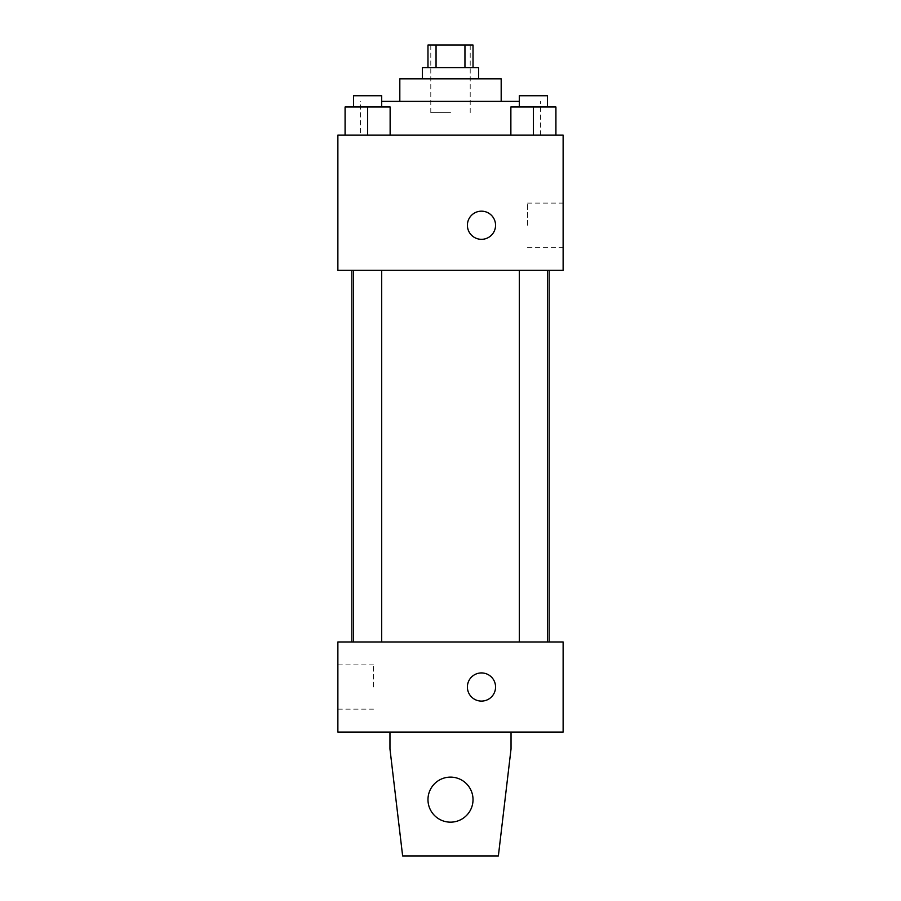 <?xml version="1.0" encoding="UTF-8"?>
<svg xmlns="http://www.w3.org/2000/svg" width="901" height="901" viewBox="0 0 901 901"><rect width="100%" height="100%" fill="white"/><g stroke="black" fill="none" stroke-linecap="round" stroke-linejoin="round"><path stroke-width="0.68" stroke-dasharray="4.5 3.38" d="M450.5 112.625L430.791 112.625L450.5 112.625M450.5 45.05L430.791 45.05L450.5 45.05M464.95 67.575L464.95 45.05L473.025 45.05L473.025 67.575L436.05 67.575L473.025 67.575M464.95 45.05L427.975 45.05L427.975 67.575L436.05 67.575L427.975 67.575M478.656 67.575L422.344 67.575M422.344 78.837L478.656 78.837L422.344 78.837M436.05 67.575L436.05 45.05M501.181 78.837L399.819 78.837M399.819 101.362L501.181 101.362L399.819 101.362M519.314 101.362L381.686 101.362M360.4 135.15L540.6 135.15L360.4 135.15L360.4 101.362M345.083 135.15L390.133 135.15L345.083 135.15L390.133 135.15L345.083 135.15L390.133 135.15L367.608 135.15L367.608 106.994L345.083 106.994L381.686 106.994L345.083 106.994L345.083 135.15L367.608 135.15L345.083 135.15L345.083 106.994L345.083 135.15L390.133 135.15L367.608 135.15L367.608 106.994L390.133 106.994L353.53 106.994L390.133 106.994L390.133 135.15L390.133 106.994M510.867 135.15L555.917 135.15L510.867 135.15L555.917 135.15L510.867 135.15L555.917 135.15L533.392 135.15L533.392 106.994L510.867 106.994L547.47 106.994L510.867 106.994L510.867 135.15L533.392 135.15L510.867 135.15L510.867 106.994L510.867 135.15L555.917 135.15L533.392 135.15L533.392 106.994L555.917 106.994L519.314 106.994L555.917 106.994L555.917 135.15L555.917 106.994M563.125 135.15L337.875 135.15L337.875 270.3L563.125 270.3L563.125 135.15M337.875 225.25L337.875 239.328L337.886 225.25M450.5 270.3L351.84 270.3L450.5 270.3M533.392 270.3L519.314 270.3L533.392 270.3M367.608 270.3L353.53 270.3L367.608 270.3M563.125 225.25L563.125 203.108L563.125 225.25M481.472 211.172A14.078 14.078 0 0 0 469.286 232.289A14.078 14.078 0 0 0 493.669 232.289A14.078 14.078 0 0 0 481.472 211.172A14.078 14.078 0 0 0 469.286 232.289A14.078 14.078 0 0 0 493.669 232.289A14.078 14.078 0 0 0 481.472 211.172M481.472 239.328A14.078 14.078 0 0 1 469.286 218.211A14.078 14.078 0 0 1 493.669 218.211A14.078 14.078 0 0 1 481.472 239.328M527.535 225.25L527.535 203.108L527.535 225.25M450.5 641.962L351.84 641.962L450.5 641.962M533.392 641.962L519.314 641.962L533.392 641.962M367.608 641.962L353.53 641.962L367.608 641.962M563.125 641.962L337.875 641.962L337.875 732.062L563.125 732.062L563.125 641.962M337.875 687.012L337.875 709.155L337.875 687.012M373.465 687.012L373.465 664.87L373.465 687.012M495.55 687.012A14.078 14.078 0 0 0 474.433 674.815A14.078 14.078 0 0 0 474.433 699.21A14.078 14.078 0 0 0 495.55 687.012A14.078 14.078 0 0 1 474.433 699.21A14.078 14.078 0 0 1 474.433 674.815A14.078 14.078 0 0 1 495.55 687.012M563.125 701.091L563.125 672.934L563.114 701.091M467.394 687.012A14.078 14.078 0 0 0 488.511 699.21A14.078 14.078 0 0 0 488.511 674.815A14.078 14.078 0 0 0 467.394 687.012M389.964 732.062L389.964 748.956L389.964 732.062L511.036 732.062L511.036 748.956L511.036 732.062L511.036 748.956L498.366 855.95L511.036 748.956L498.366 855.95L402.634 855.95L498.366 855.95L402.634 855.95L389.964 748.956L402.634 855.95L389.964 748.956L389.964 732.062L511.036 732.062M450.5 777.112A22.525 22.525 0 0 0 430.993 810.9A22.525 22.525 0 0 0 470.007 810.9A22.525 22.525 0 0 0 450.5 777.112A22.525 22.525 0 0 1 473.025 799.637A22.525 22.525 0 0 1 450.5 822.163A22.525 22.525 0 0 1 427.975 799.637A22.525 22.525 0 0 1 450.5 777.112M427.975 799.637A22.525 22.525 0 0 1 461.762 780.131A22.525 22.525 0 0 1 461.762 819.144A22.525 22.525 0 0 1 427.975 799.637A22.525 22.525 0 0 1 450.5 777.112A22.525 22.525 0 0 1 473.025 799.637A22.525 22.525 0 0 1 450.5 822.163A22.525 22.525 0 0 1 427.975 799.637A22.525 22.525 0 0 0 461.762 819.144A22.525 22.525 0 0 0 461.762 780.131A22.525 22.525 0 0 0 427.975 799.637M519.314 106.994L519.314 95.731L547.47 95.731L519.314 95.731L547.47 95.731L547.47 106.994M533.392 135.15L533.392 106.994M353.53 106.994L353.53 95.731L381.686 95.731L353.53 95.731L381.686 95.731L381.686 106.994M367.608 135.15L367.608 106.994M430.791 45.05L430.791 112.625M470.209 45.05L470.209 112.625M540.6 135.15L540.6 101.362M527.535 247.392L563.125 247.392M527.535 203.108L563.125 203.108M381.686 641.962L381.686 270.3M353.53 641.962L353.53 270.3M547.47 641.962L547.47 270.3M519.314 641.962L519.314 270.3M337.875 709.155L373.465 709.155M337.875 664.87L373.465 664.87"/><path stroke-width="1.35" d="M436.05 67.575L436.05 45.05L427.975 45.05L427.975 67.575M436.05 45.05L473.025 45.05L473.025 67.575M464.95 67.575L464.95 45.05M422.344 78.837L422.344 67.575L478.656 67.575L478.656 78.837M399.819 101.362L399.819 78.837L501.181 78.837L501.181 101.362M381.686 101.362L519.314 101.362M337.875 135.15L563.125 135.15L563.125 270.3L337.875 270.3L337.875 135.15M481.472 239.328A14.078 14.078 0 0 1 469.286 218.211A14.078 14.078 0 0 1 493.669 218.211A14.078 14.078 0 0 1 481.472 239.328M337.875 641.962L563.125 641.962L563.125 732.062L337.875 732.062L337.875 641.962M467.394 687.012A14.078 14.078 0 0 1 488.511 674.815A14.078 14.078 0 0 1 488.511 699.21A14.078 14.078 0 0 1 467.394 687.012M511.036 732.062L511.036 748.956L498.366 855.95L402.634 855.95L389.964 748.956L389.964 732.062M427.975 799.637A22.525 22.525 0 0 1 461.762 780.131A22.525 22.525 0 0 1 461.762 819.144A22.525 22.525 0 0 1 427.975 799.637M510.867 135.15L510.867 106.994L555.917 106.994L555.917 135.15L555.917 106.994M533.392 135.15L533.392 106.994M547.47 106.994L547.47 95.731L519.314 95.731L519.314 106.994M345.083 135.15L345.083 106.994L390.133 106.994L390.133 135.15L390.133 106.994M367.608 135.15L367.608 106.994M381.686 106.994L381.686 95.731L353.53 95.731L353.53 106.994M549.159 641.962L549.159 270.3M351.84 641.962L351.84 270.3M519.314 270.3L519.314 641.962M547.47 270.3L547.47 641.962M381.686 641.962L381.686 270.3M353.53 641.962L353.53 270.3"/></g></svg>
